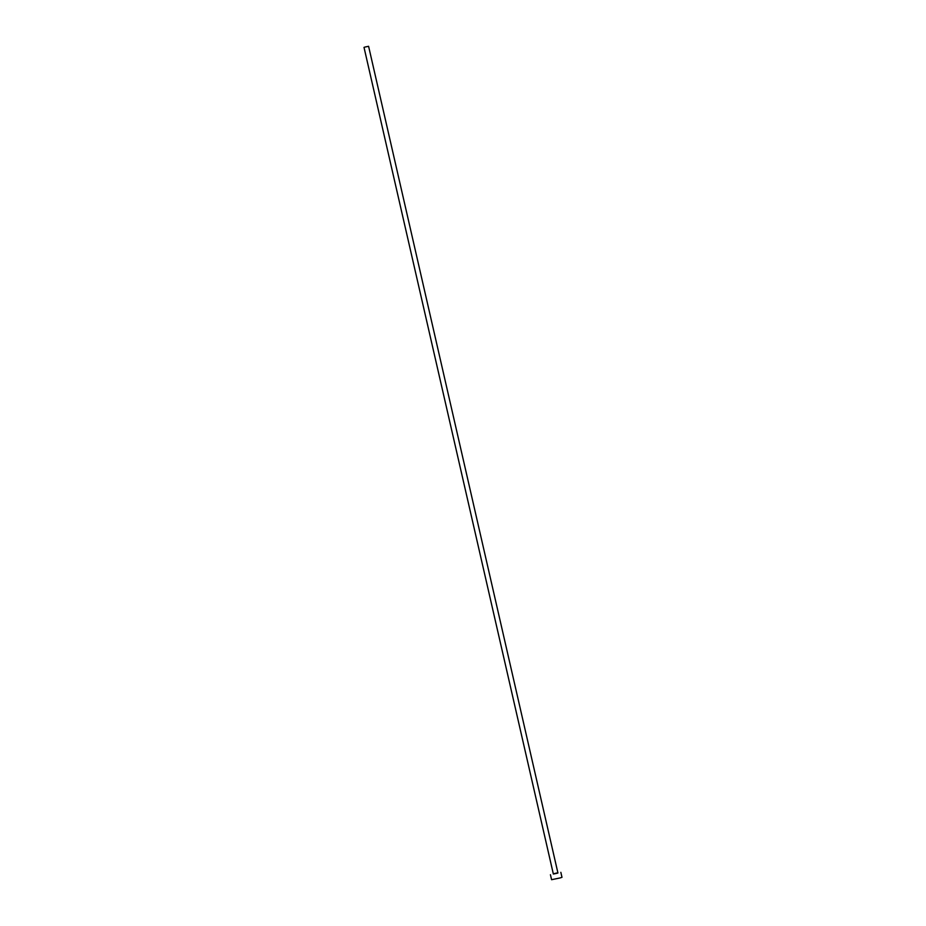 <?xml version="1.0" encoding="UTF-8"?>
<svg xmlns="http://www.w3.org/2000/svg" width="926" height="926" viewBox="0 0 926 926"><rect width="100%" height="100%" fill="white"/><g stroke="black" fill="none" stroke-linecap="round" stroke-linejoin="round"><path stroke-width="1.39" d="M364.798 47.087L368.594 46.3L364.798 47.087M364.011 47.353L553.354 874.04L557.139 873.253L557.927 872.998L368.594 46.3M553.308 873.831L557.88 872.778M550.438 874.711L551.583 879.7L560.195 877.917L561.989 877.316L560.843 872.327"/></g></svg>
